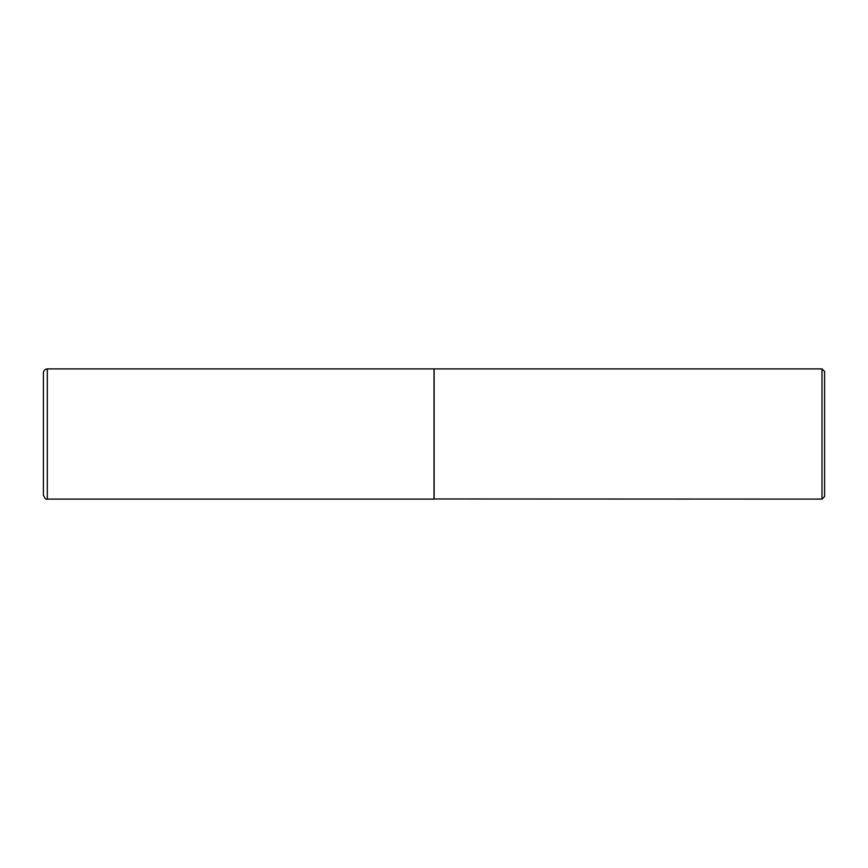 <?xml version="1.0" encoding="UTF-8"?>
<svg xmlns="http://www.w3.org/2000/svg" width="868" height="868" viewBox="0 0 868 868"><rect width="100%" height="100%" fill="white"/><g stroke="black" fill="none" stroke-linecap="round" stroke-linejoin="round"><path stroke-width="1.3" d="M47.306 499.1L47.306 368.9L434 368.9L434 499.1L47.306 499.1C46.21 499.914 44.908 498.612 43.4 495.194L43.4 434L43.4 495.194M43.4 434L43.4 372.806L43.4 434M434 498.97L821.996 499.1L821.996 368.9L434.13 368.9L434.13 499.1M821.996 368.9L824.6 371.504L824.6 496.496L821.996 499.1M47.306 368.9C44.93 369.128 43.628 370.43 43.4 372.806"/></g></svg>
